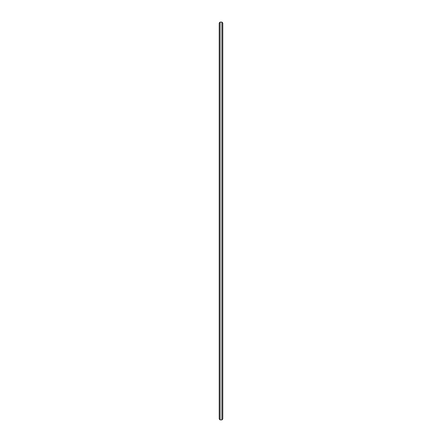 <?xml version="1.0" encoding="UTF-8"?>
<svg xmlns="http://www.w3.org/2000/svg" width="442" height="442" viewBox="0 0 442 442"><rect width="100%" height="100%" fill="white"/><g stroke="black" fill="none" stroke-linecap="round" stroke-linejoin="round"><path stroke-width="0.66" d="M222.79 221L222.79 22.995L221.895 22.1L221.895 419.9L222.79 419.005L222.79 221M220.105 22.1L219.21 22.995L219.21 419.005L220.105 419.9L220.105 22.1L221.895 22.1M220.105 419.9L221.895 419.9"/></g></svg>
